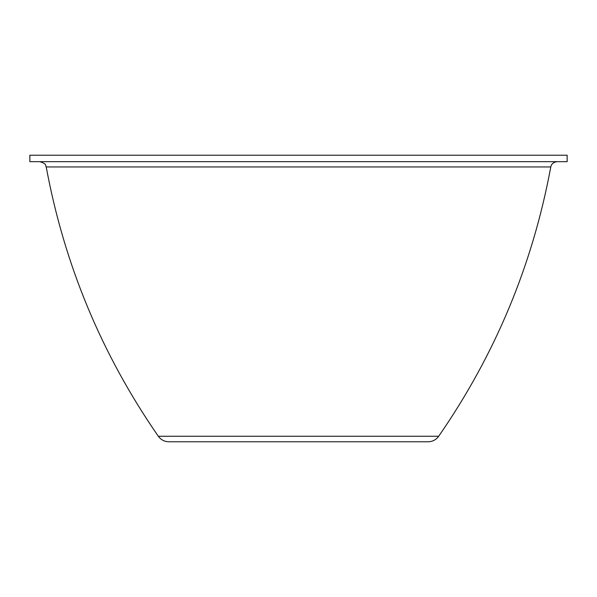 <?xml version="1.0" encoding="UTF-8"?>
<svg xmlns="http://www.w3.org/2000/svg" width="597" height="597" viewBox="0 0 597 597"><rect width="100%" height="100%" fill="white"/><g stroke="black" fill="none" stroke-linecap="round" stroke-linejoin="round"><path stroke-width="0.9" d="M177.451 441.78L428.094 441.78C432.526 441.661 436.056 439.825 438.683 436.25L158.317 436.25C160.944 439.825 164.474 441.661 168.906 441.78L177.451 441.78M419.549 441.78L402.736 441.78M194.264 441.78L168.906 441.78M394.445 161.668L567.15 161.668L567.15 155.22L29.85 155.22L29.85 161.668L394.445 161.668M158.317 436.25C101.706 354.499 64.342 264.732 46.215 166.959L550.785 166.959C532.658 264.732 495.294 354.499 438.683 436.25M550.785 166.959L551.143 165.712C550.941 166.078 551.919 162.294 557.128 161.668M46.215 166.959C45.036 165.772 48.014 164.332 39.872 161.668"/></g></svg>
